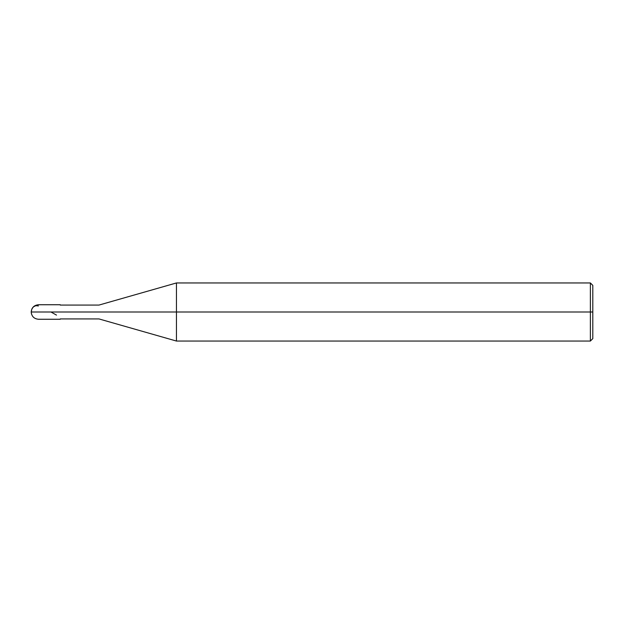 <?xml version="1.0" encoding="UTF-8"?>
<svg xmlns="http://www.w3.org/2000/svg" width="624" height="624" viewBox="0 0 624 624"><rect width="100%" height="100%" fill="white"/><g stroke="black" fill="none" stroke-linecap="round" stroke-linejoin="round"><path stroke-width="0.94" d="M60.247 319.262L38.462 319.262C34.063 318.817 31.645 316.399 31.2 312L38.462 312C38.462 321.368 38.462 321.368 38.462 312C38.462 321.368 38.462 321.368 38.462 312L56.62 312C56.62 321.368 56.62 321.368 56.62 312C56.62 321.368 56.62 321.368 56.62 312C56.62 302.632 56.62 302.632 56.62 312L31.2 312L31.824 309.059L33.407 306.86L35.74 305.698L38.462 305.916M38.462 312C38.462 302.632 38.462 302.632 38.462 312C38.462 302.632 38.462 302.632 38.462 312M56.62 312C56.62 321.368 56.62 321.368 56.62 312L60.247 312C60.247 321.368 60.247 321.368 60.247 312C60.247 321.368 60.247 321.368 60.247 312L98.982 312C98.982 320.931 98.982 320.931 98.982 312C98.982 320.931 98.982 320.931 98.982 312L176.444 312L176.444 341.047L176.444 312L176.444 341.047L176.444 312L590.382 312L590.382 341.047L590.382 312L590.382 341.047L590.382 312L592.8 312L592.8 338.629L592.8 285.371L592.8 312L590.382 312L590.382 282.953L590.382 312L176.444 312L176.444 282.953L176.444 312L98.982 312C98.982 303.069 98.982 303.069 98.982 312L60.247 312C60.247 302.632 60.247 302.632 60.247 312L56.62 312C56.62 302.632 56.62 302.632 56.62 312C56.62 302.632 56.62 302.632 56.62 312M60.247 312C60.247 302.632 60.247 302.632 60.247 312M98.982 312C98.982 303.069 98.982 303.069 98.982 312M176.444 312L176.444 282.953L176.444 312M590.382 312L590.382 282.953L590.382 312M50.957 312L56.495 315.097M60.247 304.738L38.462 304.738C34.063 305.183 31.645 307.601 31.2 312L31.496 314.067M60.247 318.926L98.982 318.926L176.444 341.047L590.382 341.047L592.8 338.629M60.247 305.074L98.982 305.074L176.444 282.953L590.382 282.953L592.8 285.371"/></g></svg>
